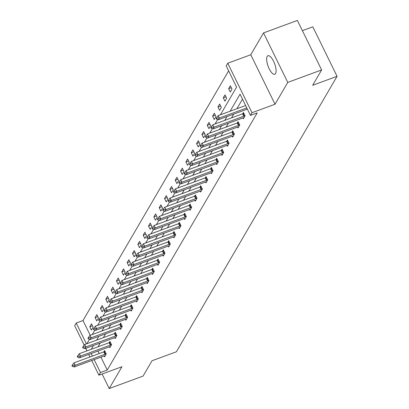<?xml version="1.0" encoding="UTF-8"?>
<svg xmlns="http://www.w3.org/2000/svg" width="409" height="409" viewBox="0 0 409 409"><rect width="100%" height="100%" fill="white"/><g stroke="black" fill="none" stroke-linecap="round" stroke-linejoin="round"><path stroke-width="0.61" d="M275.554 73.554A9.877 3.492 69.8 0 1 274.771 74.264A9.877 3.492 69.8 0 1 268.595 67.5A9.877 3.492 69.8 0 1 267.164 56.432A9.877 3.492 69.8 0 1 267.946 55.726A9.877 3.492 69.8 0 1 274.122 62.485A9.877 3.492 69.8 0 1 275.554 73.554M102.086 374.02L109.203 388.55L121.938 366.715L98.906 375.191L91.728 360.534M321.627 69.939L287.762 82.398L263.519 32.914L297.384 20.45L321.627 69.939L312.675 85.287L337.062 76.309L176.412 351.766L152.025 360.738L143.073 376.086L109.203 388.55M84.198 345.16L74.663 325.702L76.222 323.033L86.432 343.877M228.621 70.849L82.996 320.544L76.222 323.033M220.425 114.791L236.581 87.091L226.192 65.895L227.752 63.221L251.995 112.71L250.436 115.379L240.052 94.182L230.114 111.228M263.519 32.914L250.783 54.75L227.752 63.221M302.389 30.665L312.819 26.825L337.062 76.309M242.951 117.92L243.37 118.774L245.083 115.839L243.447 112.495L242.695 113.784M232.271 136.233L232.69 137.087L234.403 134.152L232.767 130.808L232.01 132.097M221.591 154.546L222.01 155.4L223.723 152.465L222.082 149.121L221.33 150.41M210.911 172.859L211.33 173.713L213.043 170.778L211.402 167.434L210.65 168.723M200.231 191.172L200.65 192.025L202.363 189.091L200.722 185.747L199.97 187.036M189.551 209.485L189.97 210.338L191.683 207.404L190.042 204.06L189.29 205.349M178.871 227.793L179.29 228.651L181.003 225.717L179.362 222.373L178.61 223.662M168.191 246.106L168.61 246.964L170.318 244.03L168.682 240.686L167.93 241.975M157.511 264.418L157.93 265.277L159.638 262.343L158.002 258.999L157.25 260.288M146.826 282.731L147.245 283.59L148.958 280.656L147.322 277.312L146.57 278.601M136.146 301.044L136.565 301.898L138.278 298.964L136.642 295.62L135.89 296.914M125.466 319.357L125.885 320.211L127.598 317.277L125.962 313.933L125.21 315.227M114.786 337.67L115.205 338.524L116.918 335.59L115.282 332.246L114.525 333.539M104.106 355.983L104.525 356.837L106.238 353.903L104.597 350.559L103.845 351.852M242.481 99.136L236.888 108.733M233.749 114.111L231.545 117.889M228.406 123.267L226.203 127.046M223.069 132.424L220.865 136.202M217.726 141.58L215.523 145.359M212.389 150.737L210.185 154.515M207.046 159.893L204.843 163.672M201.709 169.05L199.505 172.828M196.366 178.206L194.163 181.985M191.029 187.363L188.825 191.141M185.686 196.519L183.483 200.298M180.343 205.676L178.145 209.454M175.006 214.832L172.802 218.611M169.663 223.989L167.46 227.767M164.326 233.145L162.122 236.923M158.983 242.302L156.78 246.075M153.646 251.458L151.442 255.231M148.303 260.615L146.1 264.388M142.966 269.766L140.762 273.544M137.623 278.923L135.42 282.701M132.286 288.079L130.082 291.857M126.943 297.236L124.74 301.014M121.601 306.392L119.402 310.17M116.263 315.549L114.06 319.327M110.921 324.705L108.717 328.483M105.583 333.862L103.38 337.64M100.241 343.018L98.037 346.796M97.945 351.055L99.177 353.57M100.931 357.149L107.24 370.027L257.21 112.889L250.436 115.379M109.448 346.827L109.868 347.681L111.575 344.746L109.939 341.403L109.188 342.696M120.128 328.514L120.548 329.368L122.26 326.433L120.619 323.09L119.868 324.383M130.808 310.201L131.228 311.055L132.94 308.12L131.299 304.777L130.548 306.07M141.488 291.888L141.908 292.747L143.62 289.812L141.979 286.464L141.228 287.757M152.168 273.575L152.588 274.434L154.3 271.499L152.659 268.156L151.908 269.444M162.848 255.262L163.268 256.121L164.98 253.186L163.339 249.843L162.588 251.131M173.528 236.949L173.948 237.808L175.66 234.873L174.024 231.53L173.268 232.818M184.208 218.636L184.628 219.495L186.34 216.56L184.704 213.217L183.953 214.505M194.888 200.328L195.308 201.182L197.02 198.247L195.384 194.904L194.633 196.192M205.574 182.015L205.988 182.869L207.7 179.934L206.064 176.591L205.313 177.879M216.254 163.702L216.673 164.556L218.38 161.621L216.744 158.278L215.993 159.566M226.934 145.389L227.353 146.243L229.06 143.308L227.424 139.965L226.673 141.253M237.614 127.076L238.033 127.93L239.746 124.996L238.104 121.652L237.353 122.94M107.24 370.027L100.466 372.522L98.906 375.191M250.783 54.75L275.027 104.234L287.762 82.398M275.027 104.234L251.995 112.71M89.975 356.955L88.743 354.445M86.989 350.861L85.757 348.35M91.171 353.55L92.403 356.06M94.157 359.639L100.466 372.522M226.975 116.606L224.771 120.384M221.632 125.762L219.428 129.535M216.295 134.919L214.091 138.692M210.952 144.075L208.748 147.848M205.615 153.232L203.411 157.005M200.272 162.383L198.068 166.161M194.935 171.54L192.731 175.318M189.592 180.696L187.388 184.474M184.254 189.853L182.051 193.631M178.912 199.009L176.708 202.787M173.569 208.166L171.371 211.944M168.232 217.322L166.028 221.1M162.889 226.479L160.686 230.257M157.552 235.635L155.348 239.413M152.209 244.792L150.006 248.57M146.872 253.948L144.668 257.726M141.529 263.105L139.326 266.883M136.192 272.261L133.988 276.039M130.849 281.418L128.646 285.196M125.512 290.574L123.308 294.352M120.169 299.731L117.966 303.509M114.827 308.887L112.628 312.665M109.489 318.044L107.286 321.822M104.147 327.2L101.943 330.978M98.809 336.356L96.606 340.135M93.467 345.513L91.263 349.291M86.918 343.698L89.494 339.281M92.26 334.542L94.837 330.124M97.598 325.385L100.174 320.968M102.94 316.229L105.517 311.811M108.283 307.072L110.854 302.655M113.62 297.916L116.197 293.498M118.963 288.759L121.534 284.342M124.3 279.603L126.877 275.185M129.643 270.446L132.219 266.029M134.98 261.29L137.557 256.872M140.323 252.133L142.899 247.716M145.66 242.977L148.237 238.559M151.003 233.82L153.579 229.403M156.34 224.664L158.917 220.246M161.683 215.507L164.26 211.095M167.025 206.351L169.597 201.939M172.363 197.194L174.94 192.782M177.705 188.038L180.277 183.626M183.043 178.881L185.62 174.469M188.385 169.73L190.962 165.313M193.723 160.573L196.3 156.156M199.065 151.417L201.642 147M204.403 142.26L206.98 137.843M209.745 133.104L212.322 128.687M215.083 123.947L217.66 119.53M82.996 320.544L90.22 335.293M231.98 89.09L230.267 92.025L228.631 88.681L230.339 85.747L231.98 89.09M226.637 98.247L224.93 101.181L223.288 97.838L225.001 94.903L226.637 98.247M221.3 107.403L219.587 110.338L217.951 106.994L219.659 104.06L221.3 107.403M215.957 116.56L214.244 119.494L212.608 116.151L214.321 113.216L215.957 116.56M210.62 125.716L208.907 128.651L207.266 125.307L208.979 122.373L210.62 125.716M205.277 134.873L203.564 137.807L201.928 134.464L203.641 131.529L205.277 134.873M199.94 144.029L198.227 146.964L196.586 143.62L198.299 140.686L199.94 144.029M194.597 153.186L192.884 156.12L191.248 152.777L192.961 149.842L194.597 153.186M189.255 162.342L187.547 165.277L185.906 161.933L187.619 158.999L189.255 162.342M183.917 171.499L182.204 174.433L180.568 171.09L182.281 168.155L183.917 171.499M178.575 180.655L176.867 183.59L175.226 180.246L176.939 177.312L178.575 180.655M173.237 189.812L171.524 192.746L169.888 189.403L171.596 186.468L173.237 189.812M167.894 198.968L166.187 201.903L164.546 198.559L166.258 195.625L167.894 198.968M162.557 208.125L160.844 211.059L159.208 207.716L160.916 204.781L162.557 208.125M157.214 217.276L155.502 220.216L153.866 216.872L155.578 213.933L157.214 217.276M151.877 226.433L150.164 229.367L148.523 226.024L150.236 223.089L151.877 226.433M146.534 235.589L144.822 238.524L143.186 235.18L144.898 232.246L146.534 235.589M141.197 244.746L139.484 247.68L137.843 244.337L139.556 241.402L141.197 244.746M135.854 253.902L134.142 256.837L132.506 253.493L134.218 250.559L135.854 253.902M130.512 263.059L128.804 265.993L127.163 262.65L128.876 259.715L130.512 263.059M125.174 272.215L123.462 275.15L121.826 271.806L123.538 268.871L125.174 272.215M119.832 281.372L118.124 284.306L116.483 280.963L118.196 278.028L119.832 281.372M114.494 290.528L112.782 293.463L111.146 290.119L112.853 287.184L114.494 290.528M109.152 299.685L107.444 302.619L105.803 299.276L107.516 296.341L109.152 299.685M103.814 308.841L102.102 311.776L100.466 308.432L102.173 305.497L103.814 308.841M98.472 317.998L96.759 320.932L95.123 317.589L96.836 314.654L98.472 317.998M93.134 327.154L91.422 330.089L89.781 326.745L91.493 323.81L93.134 327.154M92.449 325.763L89.781 326.745M97.792 316.607L95.123 317.589M103.129 307.45L100.466 308.432M108.472 298.294L105.803 299.276M113.814 289.137L111.146 290.119M119.152 279.981L116.483 280.963M124.494 270.824L121.826 271.806M129.832 261.668L127.163 262.65M135.174 252.511L132.506 253.493M140.512 243.355L137.843 244.337M145.855 234.199L143.186 235.18M151.192 225.042L148.523 226.024M156.535 215.886L153.866 216.872M161.872 206.729L159.208 207.716M167.215 197.578L164.546 198.559M172.557 188.421L169.888 189.403M177.895 179.265L175.226 180.246M183.237 170.108L180.568 171.09M188.575 160.952L185.906 161.933M193.917 151.795L191.248 152.777M199.255 142.639L196.586 143.62M204.597 133.482L201.928 134.464M209.935 124.326L207.266 125.307M215.277 115.169L212.608 116.151M220.615 106.013L217.951 106.994M225.957 96.856L223.288 97.838M231.3 87.7L228.631 88.681M72.649 365.334L72.449 364.935L71.938 365.815L72.132 366.213L72.649 365.334L75.154 365.252L73.978 362.844L103.784 351.873A1.544 0.404 153.9 0 0 104.208 351.694L104.98 351.336M105.185 355.702L104.331 355.917A1.544 0.404 153.9 0 0 103.932 356.045L74.131 367.011L75.154 365.252L104.96 354.281A1.544 0.404 153.9 0 0 105.389 354.102L106.156 353.744M72.132 366.213L74.131 367.011M73.978 362.844L72.449 364.935M77.986 356.178L77.792 355.779L77.275 356.658L77.475 357.057L77.986 356.178L80.496 356.096L79.315 353.688L109.121 342.716A1.544 0.404 153.9 0 0 109.551 342.537L110.318 342.18M110.527 346.546L109.668 346.766A1.544 0.404 153.9 0 0 109.275 346.888L79.469 357.855L80.496 356.096L110.302 345.124A1.544 0.404 153.9 0 0 110.727 344.945L111.499 344.588M77.475 357.057L79.469 357.855M79.315 353.688L77.792 355.779M83.329 347.021L83.129 346.622L82.618 347.502L82.812 347.906L83.329 347.021L85.839 346.939L84.658 344.531L114.464 333.56A1.544 0.404 153.9 0 0 114.888 333.381L115.66 333.023M115.87 337.394L115.011 337.609A1.544 0.404 153.9 0 0 114.612 337.732L84.811 348.698L85.839 346.939L115.64 335.968A1.544 0.404 153.9 0 0 116.069 335.789L116.841 335.431M82.812 347.906L84.811 348.698M84.658 344.531L83.129 346.622M88.666 337.865L88.472 337.466L87.955 338.345L88.155 338.749L88.666 337.865L91.176 337.783L89.995 335.375L119.801 324.403A1.544 0.404 153.9 0 0 120.231 324.225L120.998 323.867M121.207 328.238L120.348 328.453A1.544 0.404 153.9 0 0 119.955 328.575L90.149 339.542L91.176 337.783L120.982 326.811A1.544 0.404 153.9 0 0 121.407 326.633L122.179 326.275M88.155 338.749L90.149 339.542M89.995 335.375L88.472 337.466M94.009 328.708L93.809 328.309L93.298 329.189L93.492 329.593L94.009 328.708L96.519 328.626L95.338 326.218L125.144 315.247A1.544 0.404 153.9 0 0 125.568 315.073L126.34 314.71M126.55 319.081L125.691 319.296A1.544 0.404 153.9 0 0 125.297 319.419L95.491 330.385L96.519 328.626L126.32 317.655A1.544 0.404 153.9 0 0 126.749 317.476L127.521 317.118M93.492 329.593L95.491 330.385M95.338 326.218L93.809 328.309M99.346 319.552L99.152 319.153L98.635 320.032L98.835 320.436L99.346 319.552L101.856 319.47L100.68 317.062L130.481 306.09A1.544 0.404 153.9 0 0 130.911 305.917L131.678 305.554M131.887 309.925L131.028 310.14A1.544 0.404 153.9 0 0 130.635 310.262L100.829 321.229L101.856 319.47L131.662 308.498A1.544 0.404 153.9 0 0 132.087 308.32L132.859 307.962M98.835 320.436L100.829 321.229M100.68 317.062L99.152 319.153M104.689 310.395L104.489 309.996L103.978 310.876L104.172 311.28L104.689 310.395L107.199 310.313L106.018 307.905L135.824 296.939A1.544 0.404 153.9 0 0 136.248 296.76L137.02 296.397M137.23 300.768L136.371 300.983A1.544 0.404 153.9 0 0 135.977 301.106L106.171 312.072L107.199 310.313L137.005 299.342A1.544 0.404 153.9 0 0 137.429 299.163L138.201 298.805M104.172 311.28L106.171 312.072M106.018 307.905L104.489 309.996M110.026 301.239L109.832 300.84L109.321 301.719L109.515 302.123L110.026 301.239L112.536 301.157L111.36 298.749L141.161 287.783A1.544 0.404 153.9 0 0 141.591 287.604L142.363 287.241M142.567 291.612L141.708 291.827A1.544 0.404 153.9 0 0 141.315 291.949L111.509 302.916L112.536 301.157L142.342 290.185A1.544 0.404 153.9 0 0 142.772 290.012L143.539 289.649M109.515 302.123L111.509 302.916M111.36 298.749L109.832 300.84M115.369 292.087L115.174 291.683L114.658 292.563L114.857 292.967L115.369 292.087L117.879 292L116.698 289.592L146.504 278.626A1.544 0.404 153.9 0 0 146.928 278.447L147.7 278.084M147.91 282.455L147.051 282.67A1.544 0.404 153.9 0 0 146.657 282.793L116.851 293.759L117.879 292L147.685 281.029A1.544 0.404 153.9 0 0 148.109 280.855L148.881 280.492M114.857 292.967L116.851 293.759M116.698 289.592L115.174 291.683M120.711 282.931L120.512 282.527L120.001 283.406L120.195 283.81L120.711 282.931L123.216 282.844L122.04 280.436L151.846 269.47A1.544 0.404 153.9 0 0 152.271 269.291L153.043 268.928M153.247 273.299L152.388 273.514A1.544 0.404 153.9 0 0 151.995 273.636L122.194 284.603L123.216 282.844L153.022 271.878A1.544 0.404 153.9 0 0 153.452 271.699L154.219 271.336M120.195 283.81L122.194 284.603M122.04 280.436L120.512 282.527M126.049 273.774L125.854 273.37L125.338 274.25L125.537 274.654L126.049 273.774L128.559 273.687L127.378 271.279L157.184 260.313A1.544 0.404 153.9 0 0 157.608 260.134L158.38 259.771M158.59 264.142L157.731 264.357A1.544 0.404 153.9 0 0 157.337 264.48L127.531 275.446L128.559 273.687L158.365 262.721A1.544 0.404 153.9 0 0 158.789 262.542L159.561 262.179M125.537 274.654L127.531 275.446M127.378 271.279L125.854 273.37M131.391 264.618L131.192 264.214L130.681 265.093L130.875 265.497L131.391 264.618L133.896 264.531L132.721 262.123L162.526 251.157A1.544 0.404 153.9 0 0 162.951 250.978L163.723 250.615M163.927 254.986L163.073 255.201A1.544 0.404 153.9 0 0 162.675 255.323L132.874 266.29L133.896 264.531L163.702 253.565A1.544 0.404 153.9 0 0 164.132 253.386L164.899 253.023M130.875 265.497L132.874 266.29M132.721 262.123L131.192 264.214M136.729 255.461L136.534 255.058L136.018 255.937L136.217 256.341L136.729 255.461L139.239 255.374L138.058 252.966L167.864 242A1.544 0.404 153.9 0 0 168.293 241.821L169.06 241.458M169.27 245.829L168.411 246.044A1.544 0.404 153.9 0 0 168.017 246.167L138.211 257.133L139.239 255.374L169.045 244.408A1.544 0.404 153.9 0 0 169.469 244.229L170.241 243.866M136.217 256.341L138.211 257.133M138.058 252.966L136.534 255.058M142.071 246.305L141.872 245.901L141.361 246.78L141.555 247.184L142.071 246.305L144.582 246.218L143.401 243.81L173.206 232.844A1.544 0.404 153.9 0 0 173.631 232.665L174.403 232.302M174.612 236.673L173.753 236.888A1.544 0.404 153.9 0 0 173.355 237.01L143.554 247.977L144.582 246.218L174.382 235.252A1.544 0.404 153.9 0 0 174.812 235.073L175.584 234.71M141.555 247.184L143.554 247.977M143.401 243.81L141.872 245.901M147.409 237.148L147.214 236.745L146.698 237.624L146.897 238.028L147.409 237.148L149.919 237.062L148.738 234.654L178.544 223.687A1.544 0.404 153.9 0 0 178.973 223.508L179.74 223.145M179.95 227.516L179.091 227.731A1.544 0.404 153.9 0 0 178.697 227.854L148.891 238.82L149.919 237.062L179.725 226.095A1.544 0.404 153.9 0 0 180.149 225.916L180.921 225.553M146.897 238.028L148.891 238.82M148.738 234.654L147.214 236.745M152.751 227.992L152.552 227.588L152.041 228.467L152.235 228.871L152.751 227.992L155.262 227.905L154.081 225.497L183.886 214.531A1.544 0.404 153.9 0 0 184.311 214.352L185.083 213.989M185.292 218.36L184.433 218.575A1.544 0.404 153.9 0 0 184.04 218.697L154.234 229.664L155.262 227.905L185.062 216.939A1.544 0.404 153.9 0 0 185.492 216.76L186.264 216.397M152.235 228.871L154.234 229.664M154.081 225.497L152.552 227.588M158.089 218.835L157.894 218.432L157.383 219.311L157.577 219.715L158.089 218.835L160.599 218.749L159.423 216.341L189.224 205.374A1.544 0.404 153.9 0 0 189.653 205.195L190.42 204.832M190.63 209.203L189.771 209.418A1.544 0.404 153.9 0 0 189.377 209.541L159.571 220.512L160.599 218.749L190.405 207.782A1.544 0.404 153.9 0 0 190.829 207.603L191.601 207.24M157.577 219.715L159.571 220.512M159.423 216.341L157.894 218.432M163.431 209.679L163.232 209.275L162.721 210.16L162.915 210.558L163.431 209.679L165.942 209.592L164.761 207.184L194.566 196.218A1.544 0.404 153.9 0 0 194.991 196.039L195.763 195.676M195.972 200.047L195.113 200.262A1.544 0.404 153.9 0 0 194.72 200.384L164.914 211.356L165.942 209.592L195.747 198.626A1.544 0.404 153.9 0 0 196.172 198.447L196.944 198.084M162.915 210.558L164.914 211.356M164.761 207.184L163.232 209.275M168.769 200.522L168.574 200.119L168.063 201.003L168.257 201.402L168.769 200.522L171.279 200.436L170.103 198.028L199.904 187.061A1.544 0.404 153.9 0 0 200.333 186.882L201.105 186.519M201.31 190.891L200.451 191.105A1.544 0.404 153.9 0 0 200.057 191.228L170.251 202.199L171.279 200.436L201.085 189.469A1.544 0.404 153.9 0 0 201.514 189.29L202.281 188.927M168.257 201.402L170.251 202.199M170.103 198.028L168.574 200.119M174.111 191.366L173.917 190.962L173.401 191.847L173.6 192.245L174.111 191.366L176.622 191.279L175.441 188.871L205.246 177.905A1.544 0.404 153.9 0 0 205.671 177.726L206.443 177.363M206.652 181.734L205.793 181.949A1.544 0.404 153.9 0 0 205.4 182.071L175.594 193.043L176.622 191.279L206.427 180.313A1.544 0.404 153.9 0 0 206.852 180.134L207.624 179.771M173.6 192.245L175.594 193.043M175.441 188.871L173.917 190.962M179.454 182.209L179.254 181.806L178.743 182.69L178.938 183.089L179.454 182.209L181.959 182.123L180.783 179.715L210.589 168.748A1.544 0.404 153.9 0 0 211.013 168.569L211.785 168.206M211.99 172.578L211.131 172.792A1.544 0.404 153.9 0 0 210.737 172.915L180.936 183.886L181.959 182.123L211.765 171.156A1.544 0.404 153.9 0 0 212.194 170.977L212.961 170.614M178.938 183.089L180.936 183.886M180.783 179.715L179.254 181.806M184.791 173.053L184.597 172.649L184.081 173.534L184.28 173.932L184.791 173.053L187.302 172.966L186.121 170.558L215.926 159.592A1.544 0.404 153.9 0 0 216.356 159.413L217.123 159.055M217.332 163.421L216.473 163.636A1.544 0.404 153.9 0 0 216.08 163.758L186.274 174.73L187.302 172.966L217.107 162A1.544 0.404 153.9 0 0 217.532 161.821L218.304 161.458M184.28 173.932L186.274 174.73M186.121 170.558L184.597 172.649M190.134 163.897L189.934 163.493L189.423 164.377L189.618 164.776L190.134 163.897L192.639 163.81L191.463 161.402L221.269 150.435A1.544 0.404 153.9 0 0 221.693 150.256L222.465 149.898M222.67 154.265L221.816 154.479A1.544 0.404 153.9 0 0 221.417 154.602L191.617 165.573L192.639 163.81L222.445 152.843A1.544 0.404 153.9 0 0 222.874 152.664L223.641 152.301M189.618 164.776L191.617 165.573M191.463 161.402L189.934 163.493M195.471 154.74L195.277 154.341L194.761 155.221L194.96 155.619L195.471 154.74L197.982 154.653L196.801 152.245L226.606 141.279A1.544 0.404 153.9 0 0 227.036 141.1L227.803 140.742M228.012 145.108L227.153 145.323A1.544 0.404 153.9 0 0 226.76 145.446L196.954 156.417L197.982 154.653L227.787 143.687A1.544 0.404 153.9 0 0 228.212 143.508L228.984 143.145M194.96 155.619L196.954 156.417M196.801 152.245L195.277 154.341M200.814 145.584L200.614 145.185L200.103 146.064L200.298 146.463L200.814 145.584L203.324 145.497L202.143 143.089L231.949 132.122A1.544 0.404 153.9 0 0 232.373 131.943L233.145 131.586M233.355 135.952L232.496 136.166A1.544 0.404 153.9 0 0 232.102 136.289L202.297 147.26L203.324 145.497L233.125 134.53A1.544 0.404 153.9 0 0 233.554 134.351L234.326 133.994M200.298 146.463L202.297 147.26M202.143 143.089L200.614 145.185M206.151 136.427L205.957 136.028L205.441 136.908L205.64 137.306L206.151 136.427L208.662 136.34L207.481 133.937L237.286 122.966A1.544 0.404 153.9 0 0 237.716 122.787L238.483 122.429M238.692 126.795L237.833 127.01A1.544 0.404 153.9 0 0 237.44 127.133L207.634 138.104L208.662 136.34L238.467 125.374A1.544 0.404 153.9 0 0 238.892 125.195L239.664 124.837M205.64 137.306L207.634 138.104M207.481 133.937L205.957 136.028M211.494 127.271L211.295 126.872L210.783 127.751L210.978 128.15L211.494 127.271L214.004 127.184L212.823 124.781L242.629 113.809A1.544 0.404 153.9 0 0 243.053 113.63L243.825 113.273M244.035 117.639L243.176 117.853A1.544 0.404 153.9 0 0 242.782 117.976L212.977 128.947L214.004 127.184L243.805 116.217A1.544 0.404 153.9 0 0 244.234 116.038L245.006 115.681M210.978 128.15L212.977 128.947M212.823 124.781L211.295 126.872M216.831 118.114L216.637 117.715L216.126 118.595L216.32 118.993L216.831 118.114L219.342 118.027L218.166 115.624L245.61 105.522M247.363 109.101L218.314 119.791L219.342 118.027L246.785 107.93M216.32 118.993L218.314 119.791M218.166 115.624L216.637 117.715M105.389 354.102L104.208 351.694M104.96 354.281L103.784 351.873M110.727 344.945L109.551 342.537M110.302 345.124L109.121 342.716M116.069 335.789L114.888 333.381M115.64 335.968L114.464 333.56M121.407 326.633L120.231 324.225M120.982 326.811L119.801 324.403M126.749 317.476L125.568 315.073M126.32 317.655L125.144 315.247M132.087 308.32L130.911 305.917M131.662 308.498L130.481 306.09M137.429 299.163L136.248 296.76M137.005 299.342L135.824 296.939M142.772 290.012L141.591 287.604M142.342 290.185L141.161 287.783M148.109 280.855L146.928 278.447M147.685 281.029L146.504 278.626M153.452 271.699L152.271 269.291M153.022 271.878L151.846 269.47M158.789 262.542L157.608 260.134M158.365 262.721L157.184 260.313M164.132 253.386L162.951 250.978M163.702 253.565L162.526 251.157M169.469 244.229L168.293 241.821M169.045 244.408L167.864 242M174.812 235.073L173.631 232.665M174.382 235.252L173.206 232.844M180.149 225.916L178.973 223.508M179.725 226.095L178.544 223.687M185.492 216.76L184.311 214.352M185.062 216.939L183.886 214.531M190.829 207.603L189.653 205.195M190.405 207.782L189.224 205.374M196.172 198.447L194.991 196.039M195.747 198.626L194.566 196.218M201.514 189.29L200.333 186.882M201.085 189.469L199.904 187.061M206.852 180.134L205.671 177.726M206.427 180.313L205.246 177.905M212.194 170.977L211.013 168.569M211.765 171.156L210.589 168.748M217.532 161.821L216.356 159.413M217.107 162L215.926 159.592M222.874 152.664L221.693 150.256M222.445 152.843L221.269 150.435M228.212 143.508L227.036 141.1M227.787 143.687L226.606 141.279M233.554 134.351L232.373 131.943M233.125 134.53L231.949 132.122M238.892 125.195L237.716 122.787M238.467 125.374L237.286 122.966M244.234 116.038L243.053 113.63M243.805 116.217L242.629 113.809"/></g></svg>
